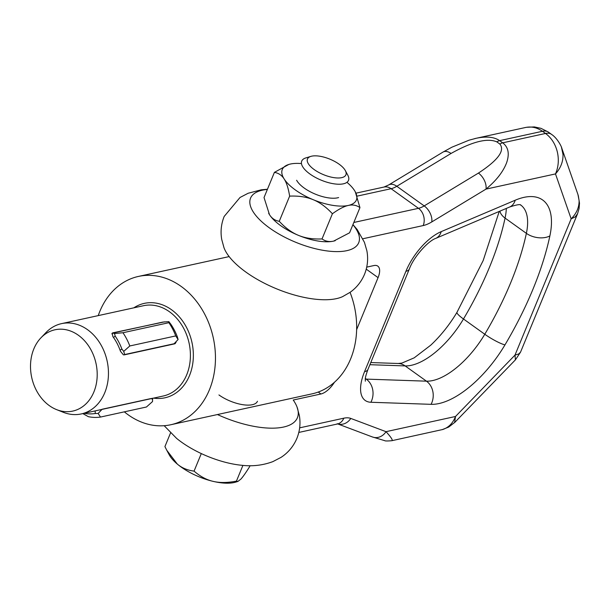 <?xml version="1.0" encoding="UTF-8"?>
<svg xmlns="http://www.w3.org/2000/svg" width="610" height="610" viewBox="0 0 610 610"><rect width="100%" height="100%" fill="white"/><g stroke="black" fill="none" stroke-linecap="round" stroke-linejoin="round"><path stroke-width="0.91" d="M310.864 156.389L305.831 157.921A25.3 10.21 22.4 0 0 301.721 161.101A25.3 10.21 22.4 0 0 313.761 176.488A25.3 10.21 22.4 0 0 341.051 184.159A25.3 10.21 22.4 0 0 348.501 180.385A25.3 10.21 22.4 0 0 347.822 175.23L345.336 170.594A20.77 8.38 -157.6 0 1 339.778 177.929A20.77 8.38 -157.6 0 1 313.738 169.244A20.77 8.38 -157.6 0 1 310.864 156.389A20.77 8.38 -157.6 0 1 313.601 155.893A20.77 8.38 -157.6 0 1 345.336 170.594M237.908 481.442L235.658 482.129A40.062 16.165 -157.6 0 1 230.367 483.082A40.062 16.165 -157.6 0 1 213.088 481.359A40.062 16.165 -157.6 0 1 177.335 464.096A40.062 16.165 -157.6 0 1 169.176 454.724L166.797 450.302L177.335 464.096C181.818 467.923 187.392 470.264 194.064 471.118C200.187 476.44 206.531 479.856 213.088 481.359C219.615 482.945 227.4 482.868 236.436 481.122L237.908 481.442L240.889 479.102C242.917 476.898 245.838 472.727 249.665 466.597L250.031 465.689M170.548 432.932L164.921 446.589L166.797 450.302M242.917 465.384L236.436 481.122M201.3 453.573L194.064 471.118M300.722 163.518A40.062 16.165 22.4 0 0 290.337 164.052A40.062 16.165 22.4 0 0 288.82 164.456A40.062 16.165 22.4 0 0 284.184 179.004A40.062 16.165 22.4 0 0 295.492 190.061A40.062 16.165 22.4 0 0 313.189 199.691C306.594 196.938 298.748 195.741 289.643 196.123C288.37 188.345 286.555 182.634 284.184 179.004C281.85 175.291 278.595 173.08 274.409 172.363L264.031 197.548L269.483 214.674C271.824 218.38 275.079 220.591 279.258 221.308C285.457 227.995 291.862 232.677 298.481 235.368A40.062 16.165 -157.6 0 1 280.791 225.731A40.062 16.165 -157.6 0 1 269.483 214.674A40.062 16.165 -157.6 0 1 268.682 213.309A40.062 16.165 -157.6 0 1 268.659 213.264M355.317 191.898L359.946 207.613C356.476 205.181 352.603 204.449 348.34 205.44A40.062 16.165 22.4 0 0 355.294 191.853A40.062 16.165 22.4 0 0 354.494 190.488A40.062 16.165 22.4 0 0 347.509 182.802M338.619 197.564A25.3 10.21 -157.6 0 1 304.276 188.101A25.3 10.21 -157.6 0 1 296.628 180.255M274.409 172.363L288.774 164.471M332.412 213.752C326.213 207.064 319.808 202.375 313.189 199.691A40.062 16.165 22.4 0 0 348.34 205.44C344.101 206.348 338.794 209.116 332.412 213.752L322.027 238.937C325.496 241.369 329.369 242.094 333.639 241.11L349.568 232.799L359.946 207.613M335.203 240.691A40.062 16.165 -157.6 0 1 335.157 240.706A40.062 16.165 -157.6 0 1 333.639 241.11A40.062 16.165 -157.6 0 1 298.481 235.368C305.076 238.121 312.922 239.311 322.027 238.937M289.643 196.123L279.258 221.308M164.174 425.704L176.595 438.376A58.499 23.607 22.4 0 0 181.445 442.09A58.499 23.607 22.4 0 0 241.911 465.3C252.723 466.52 263.04 465.293 272.876 461.617L281.042 457.37C288.172 452.727 293.456 446.406 296.887 438.392C299.884 430.881 300.7 423.218 299.335 415.41L297.039 407.03A68.503 27.641 22.4 0 0 293.227 400.038L320.936 393.976A16.866 7.762 125.6 0 0 329.789 388.242A16.866 7.762 125.6 0 0 334.425 382.287M352.938 224.617L357.147 229.49L364.429 242.33L366.862 250.725C368.371 258.724 367.594 266.585 364.521 274.309C361.349 281.751 356.53 287.767 350.064 292.342L342.53 296.666A68.503 27.641 22.4 0 1 246.036 272.182A68.503 27.641 22.4 0 1 224.023 247.82L221.727 239.448C220.362 231.64 221.171 223.977 224.167 216.458L240.02 197.48L248.186 193.24L261.225 189.824L267.454 189.245M267.378 189.428A58.499 23.607 22.4 0 0 269.658 228.064A58.499 23.607 22.4 0 0 339.389 251.564A58.499 23.607 22.4 0 0 352.908 224.678M218.937 394.945A25.3 10.21 22.4 0 0 242.353 404.621A25.3 10.21 22.4 0 0 257.458 401.273M217.45 414.548A68.503 27.641 22.4 0 0 297.039 407.03M391.765 440.71L392.093 440.58C392.726 439.764 390.697 436.798 386.016 431.674L350.773 418.422A12.65 11.148 110.6 0 1 343.338 424.019A12.65 11.148 110.6 0 1 337.803 423.935M442.738 429.501L391.856 440.695C387.533 441.083 385.154 441.076 384.727 440.664L372.382 436.943A12.65 11.148 -69.4 0 0 372.435 436.974A12.65 11.148 -69.4 0 0 378.581 437.271A12.65 11.148 -69.4 0 0 386.016 431.674L455.51 416.478C452.879 423.195 448.625 427.534 442.738 429.501M577.594 213.698L575.169 216.939L571.151 218.845C576.564 213.431 579.21 207.347 579.103 200.591L577.967 194.575M561.452 147.254L563 154.406C563.236 161.513 560.727 168.017 555.489 173.919C558.501 166.942 559.096 159.507 557.265 151.631C555.23 143.815 551.318 137.753 545.523 133.46L542.481 131.28C537.128 127.551 531.508 126.278 525.622 127.467L476.265 138.264C486.429 136.152 494.23 136.945 499.651 140.643L502.693 142.824C508.366 147.147 509.678 153.773 506.628 162.702C503.197 171.73 496.319 180.537 485.995 189.115L431.766 221.933A37.95 17.469 -54.4 0 1 423.203 225.563L362.866 238.762M474.588 138.653L476.174 138.279M431.766 221.933A12.65 7.655 -121.2 0 0 430.195 213.309A12.65 7.655 -121.2 0 0 424.194 205.906L478.423 173.087C498.05 160.232 505.187 150.556 499.842 144.036L496.799 141.855C487.382 137.799 472.132 141.665 451.034 153.461A12.65 7.655 -121.2 0 0 444.118 151.615A12.65 7.655 -121.2 0 0 442.929 152.126L388.692 184.944L383.98 187.049A12.65 10.004 77.7 0 1 391.094 188.703L357.17 196.123M478.423 173.087A12.65 7.655 58.8 0 1 484.416 180.491A12.65 7.655 58.8 0 1 485.995 189.115L555.489 173.919L571.151 218.845L514.985 355.111L515.419 359.839L520.498 352.199L518.691 353.968L514.985 355.111L455.51 416.478L454.618 422.547M366.732 267.127L373.869 265.563A16.866 7.762 -54.4 0 1 377.803 266.12A16.866 7.762 -54.4 0 1 379.275 268.187A16.866 7.762 -54.4 0 1 378.07 277.626L366.252 269.162M356.637 329.636L378.07 277.626M124.333 411.841A75.899 60.024 -102.3 0 0 170.846 424.735L312.046 393.854A75.899 60.024 -102.3 0 0 350.613 358.954A75.899 60.024 -102.3 0 0 350.056 292.35M33.825 348.928A41.61 32.902 -102.3 0 0 56.585 409.623A41.61 32.902 -102.3 0 0 93.887 391.955A41.61 32.902 -102.3 0 0 83.524 339.678A41.61 32.902 -102.3 0 0 40.893 337.871A41.61 32.902 -102.3 0 0 33.825 348.928M56.585 409.623L63.341 412.307A46.215 36.547 -102.3 0 0 81.29 413.931A46.215 36.547 -102.3 0 0 104.775 392.68A46.215 36.547 -102.3 0 0 99.865 343.041A46.215 36.547 -102.3 0 0 61.541 323.635A46.215 36.547 -102.3 0 0 45.918 332.61L40.893 337.871M176.099 342.248L174.658 343.842L124.234 354.867L123.388 354.829L120.467 351.276A46.215 36.547 -102.3 0 0 120.109 350.27A46.215 36.547 -102.3 0 0 113.46 337.421A46.215 36.547 -102.3 0 0 112.865 336.59L112.179 333.167L112.827 332.839L164.517 321.851M175.39 343.453L174.658 343.842M170.846 424.735A75.899 60.024 -102.3 0 0 209.405 389.828A75.899 60.024 -102.3 0 0 201.338 308.302A75.899 60.024 -102.3 0 0 138.409 276.437A75.899 60.024 -102.3 0 0 99.849 311.344A75.899 60.024 -102.3 0 0 98.24 315.614M123.716 351.406L129.8 345.969A53.444 42.265 -102.3 0 0 126.735 339.099A53.444 42.265 -102.3 0 0 122.953 332.74L114.466 333.533L112.98 333.052L113.468 332.885L162.893 322.072L168.856 321.638L170.693 324.032A48.846 38.621 77.7 0 1 174.391 330.193A48.846 38.621 77.7 0 1 177.35 336.88L178.105 339.511L174.102 343.735L124.676 354.547L123.716 351.406L121.87 349.012A48.846 38.621 -102.3 0 0 118.919 342.324A48.846 38.621 -102.3 0 0 115.221 336.163L114.466 333.533M129.8 345.969L175.741 335.919L178.105 339.511M168.856 321.638L168.894 322.69A53.444 42.265 77.7 0 1 172.676 329.049A53.444 42.265 77.7 0 1 175.741 335.919M82.838 413.595L88.358 416.676A53.444 42.265 -102.3 0 0 94.466 417.408A53.444 42.265 -102.3 0 0 100.505 417.057L146.438 407.007L152.53 401.571L152.576 398.193M84.218 413.298A48.846 38.621 -102.3 0 0 95.29 413.511L98.134 413.466L100.505 417.057M98.134 413.466L102.137 409.241L151.562 398.429L152.668 399.771M122.953 332.74L168.894 322.69M95.961 410.721L163.244 396.012A46.215 36.547 -102.3 0 0 186.721 374.761A46.215 36.547 -102.3 0 0 169.481 311.771A46.215 36.547 -102.3 0 0 143.495 305.717L61.541 323.635M506.308 208.429A63.249 29.112 -54.4 0 1 505.065 218.09L526.369 233.348A210.839 97.036 -54.4 0 1 484.782 334.25A63.249 29.112 -54.4 0 1 455.922 368.173A63.249 29.112 -54.4 0 1 426.459 381.174A16.866 14.32 92 0 1 432.856 391.567A16.866 14.32 92 0 1 431.087 404.331A80.116 36.874 125.6 0 0 468.404 387.861A80.116 36.874 125.6 0 0 504.966 344.886A227.705 104.798 125.6 0 0 549.877 235.917A16.866 10.301 12 0 1 526.369 233.348A63.249 29.112 125.6 0 0 520.688 204.998C520.475 205.86 522.915 202.596 509.632 207.019A16.866 11.956 -113 0 0 515.214 200.217A80.116 36.874 -54.4 0 1 549.877 235.917M369.889 364.704L405.154 365.916L426.459 381.174L366.259 379.115A16.866 14.32 92 0 1 372.664 389.508A16.866 14.32 92 0 1 370.895 402.264L431.087 404.331M456.989 312.297C449.478 324.833 440.74 335.79 430.767 345.161L414.205 357.834L401.899 363.08L398.185 363.491A16.866 14.32 -88 0 1 405.154 365.916A63.249 29.112 125.6 0 0 411.384 365.291A63.249 29.112 125.6 0 0 463.478 318.984A16.866 2.753 -149.3 0 1 456.989 312.297L483.173 260.554L499.247 211.426M298.824 432.437L337.383 424.003A12.65 10.004 -102.3 0 0 338.016 423.836A12.65 10.004 -102.3 0 0 343.811 418.185L299.655 427.846M499.842 144.036A12.65 5.825 -54.4 0 1 501.313 143.274A12.65 5.825 -54.4 0 1 502.693 142.824L545.523 133.46A25.3 11.643 -54.4 0 1 550.639 133.819A25.3 11.643 -54.4 0 1 551.432 134.291L548.39 132.111A25.3 11.643 -54.4 0 0 547.597 131.638A25.3 11.643 -54.4 0 0 542.481 131.28L499.651 140.643A12.65 5.825 -54.4 0 0 498.271 141.093A12.65 5.825 -54.4 0 0 496.799 141.855M561.795 148.215C561.68 146.789 557.243 137.944 551.44 134.322A25.3 11.643 -54.4 0 1 551.859 134.635M353.823 222.467L418.483 208.323A12.65 10.004 77.7 0 1 423.653 216.085A12.65 10.004 77.7 0 1 423.203 225.563M451.034 153.461L396.805 186.279A12.65 7.655 -121.2 0 0 389.889 184.433A12.65 7.655 -121.2 0 0 388.692 184.944M418.483 208.323A25.3 11.643 125.6 0 0 421.243 207.423A25.3 11.643 125.6 0 0 424.194 205.906L396.805 186.279A25.3 11.643 -54.4 0 1 393.854 187.804A25.3 11.643 -54.4 0 1 391.094 188.703L418.483 208.323M504.966 344.886A16.866 2.753 30.7 0 1 484.782 334.25L463.478 318.984A210.839 97.036 125.6 0 0 505.065 218.09A16.866 10.301 -168 0 1 499.918 211.144M509.632 207.019L435.647 238.426A16.866 11.956 -113 0 0 441.228 231.625L515.214 200.217M435.647 238.426C428.624 240.729 414.06 256.139 409.333 269.018A16.866 6.809 -157.6 0 1 405.909 271.305A42.166 19.406 -54.4 0 1 441.228 231.625M318.245 392.055L320.936 393.976M350.773 418.422A37.95 17.469 125.6 0 0 343.811 418.185M409.333 269.018L367.96 369.401A16.866 6.809 -157.6 0 1 364.536 371.696L405.909 271.305M364.536 371.696A42.166 19.406 125.6 0 0 370.895 402.264M365.367 378.474L366.259 379.115A25.3 11.643 -54.4 0 1 365.314 379.023M153.59 398.124A48.327 38.216 -102.3 0 0 189.504 375.569A48.327 38.216 -102.3 0 0 171.479 309.712A48.327 38.216 -102.3 0 0 133.849 307.821M95.137 410.904L95.29 413.511M124.226 354.867L124.676 354.547M173.652 344.063L174.102 343.735M120.109 350.27L121.87 349.012M113.46 337.421L115.221 336.163M398.185 363.491L370.781 362.553M372.435 436.974L337.757 423.935M561.795 148.184L577.983 194.628M383.98 187.049L355.958 193.172M476.265 138.264L469.037 140.193L451.918 147.185L442.929 152.126M547.925 131.813L540.978 128.336L534.329 126.918L526.537 127.292M578.295 195.589L579.5 203.221L579.065 208.574L577.426 214.102L520.665 351.84M337.383 424.003L337.993 423.912L337.193 423.729M442.075 429.692L448.716 427.053L454.839 422.318M515.442 359.816L454.846 422.333M367.96 369.401C364.185 379.786 365.565 379.176 365.329 381.189M138.409 276.437L229.146 256.596M112.98 333.052L111.836 333.861M174.94 343.323L174.018 343.979M81.29 413.931L96.441 410.621"/></g></svg>
